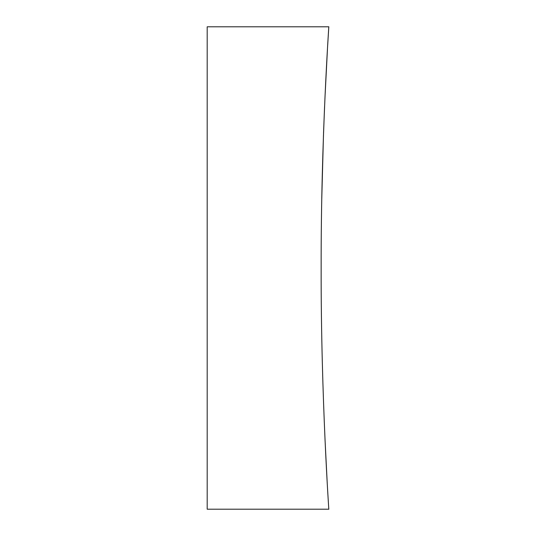 <?xml version="1.0" encoding="UTF-8"?>
<svg xmlns="http://www.w3.org/2000/svg" width="536" height="536" viewBox="0 0 536 536"><rect width="100%" height="100%" fill="white"/><g stroke="black" fill="none" stroke-linecap="round" stroke-linejoin="round"><path stroke-width="0.8" d="M324.977 438.562L327.101 480.698M321.144 268C320.903 396.915 329.044 512.476 328.809 509.2C329.044 512.47 320.91 397.055 321.144 268C320.903 139.273 329.037 23.55 328.809 26.8C329.05 23.577 320.917 138.476 321.144 268L321.151 261.695M327.69 45.131L328.809 26.8L207.191 26.8L207.191 509.2L328.809 509.2M327.442 49.386L324.916 98.751M324.575 106.577L323.536 133.129M323.469 135.099L321.774 198.642"/></g></svg>
